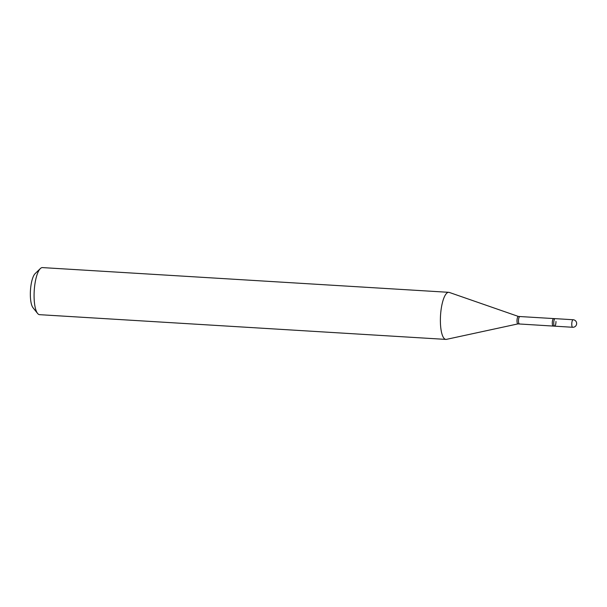 <?xml version="1.0" encoding="UTF-8"?>
<svg xmlns="http://www.w3.org/2000/svg" width="607" height="607" viewBox="0 0 607 607"><rect width="100%" height="100%" fill="white"/><g stroke="black" fill="none" stroke-linecap="round" stroke-linejoin="round"><path stroke-width="0.91" d="M572.651 327.272L554.616 326.171A3.771 1.093 -86.5 0 1 553.736 322.848A3.771 1.093 -86.5 0 1 554.775 318.758A3.771 1.093 -86.5 0 1 555.079 318.637L573.107 319.737A3.771 1.093 -86.5 0 0 572.811 319.859A3.771 1.093 -86.5 0 0 571.764 324.449A3.771 1.093 -86.5 0 0 572.651 327.272A3.771 3.771 0 0 0 576.65 323.432A3.771 3.771 0 0 0 573.107 319.737M555.959 321.467A3.771 1.093 -86.5 0 1 554.525 326.156A3.771 1.093 -86.5 0 1 553.736 323.349A3.771 1.093 -86.5 0 1 554.98 318.652L518.416 316.452L449.317 292.437A23.582 6.814 -86.5 0 0 448.77 292.324L42.467 267.596A23.582 6.814 -86.5 0 0 40.343 268.567A23.582 6.814 -86.5 0 0 34.091 297.028A23.582 6.814 -86.5 0 0 37.611 313.455A23.582 6.814 -86.5 0 0 39.599 314.676L445.902 339.404A23.582 6.814 -86.5 0 1 440.394 321.756A23.582 6.814 -86.5 0 1 448.77 292.324M37.611 313.455L33.028 307.764A17.922 5.182 -86.5 0 1 30.35 295.283A17.922 5.182 -86.5 0 1 35.1 273.658L40.343 268.567M554.525 326.156L517.961 323.895L446.456 339.359A23.582 6.814 -86.5 0 1 445.902 339.404M519.288 323.797A3.543 1.024 -86.5 0 1 518.461 321.141A3.543 1.024 -86.5 0 1 519.721 316.717M517.961 323.895A3.741 1.077 -86.5 0 1 517.005 321.103A3.741 1.077 -86.5 0 1 518.416 316.452M553.121 325.853A3.543 1.024 -86.5 0 1 552.294 323.205A3.543 1.024 -86.5 0 1 553.546 318.774"/></g></svg>
